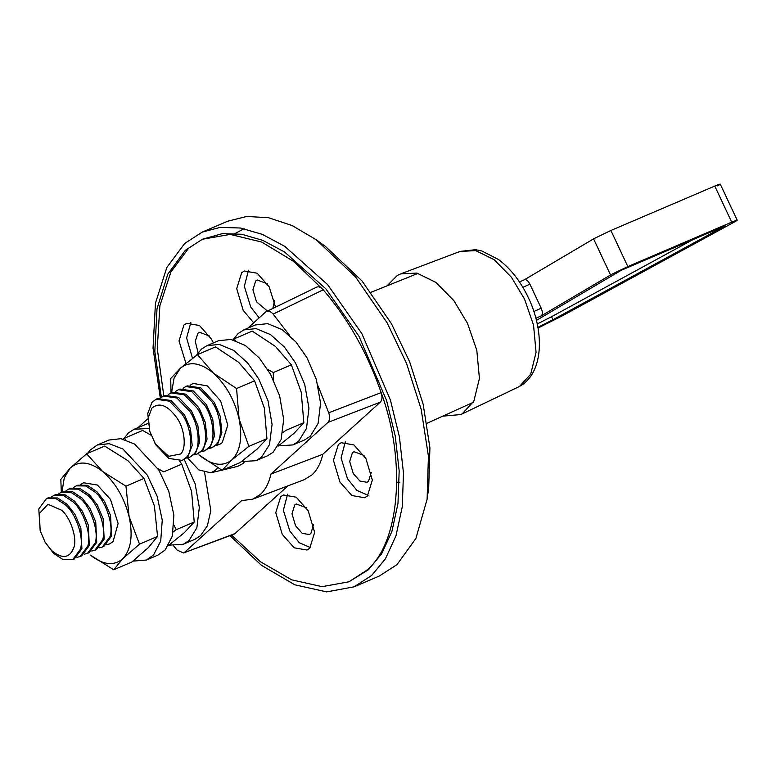 <?xml version="1.0" encoding="UTF-8"?>
<svg xmlns="http://www.w3.org/2000/svg" width="776" height="776" viewBox="0 0 776 776"><rect width="100%" height="100%" fill="white"/><g stroke="black" fill="none" stroke-linecap="round" stroke-linejoin="round"><path stroke-width="1.16" d="M187.501 457.898L198.792 469.907L210.781 472.817L215.35 470.382L217.532 467.763M223.11 469.868L237.65 466.386L242.888 463.602L244.304 462.098M260.3 494.516C265.44 489.792 268.971 482.992 270.892 474.107L322.797 454.28C320.789 463.243 317.18 470.12 311.962 474.902L304.173 479.714L252.753 499.172L260.3 494.516M231.549 535.091L260.503 561.785L291.698 579.837L322.156 586.666L348.909 581.796L365.981 570.777C399.688 544.82 406.76 461.691 381.152 392.608C367.504 353.196 348.201 318.926 323.214 289.787L293.774 261.483L261.667 242.034L230.132 234.41L202.449 239.241L185.377 250.26L167.81 274.151L157.004 308.819L154.831 351.441L161.359 397.312M348.909 581.796L368.503 569.691L381.695 553.705L391.899 531.502L397.981 503.517L399.174 471.003L395.226 435.87L386.545 400.377L358.978 336.25L325.891 288.876L284.588 251.996L262.851 240.395L241.734 234.265L222.198 233.663L202.449 239.241M280.699 496.756L275.761 512.616L282.221 534.276L294.182 547.808L306.976 550.038L309.721 548.263L314.649 532.404L308.188 510.744L296.228 497.203L283.434 494.981L280.699 496.756M287.586 494.196L283.385 510.22L289.807 531.027L299.255 542.715L310.41 547.584M275.509 307.034L269.136 286.761L257.176 273.23L244.382 270.999L241.637 272.774L236.709 288.633L243.169 310.293L253.694 322.826M248.533 270.213L244.333 286.237L250.755 307.053L259.174 317.85M213.41 342.905L211.441 339.044L199.481 325.503L186.686 323.282L183.941 325.047L179.013 340.916L185.988 363.449M190.838 322.496L186.609 337.929L192.516 358.337M338.385 444.473L333.457 460.333L339.917 481.993L351.877 495.534L364.671 497.755L367.417 495.99L372.344 480.121L365.884 458.47L353.924 444.929L341.13 442.708L338.385 444.473M345.281 441.922L341.081 457.947L347.502 478.753L356.95 490.442L368.105 495.301M399.882 482.265L396.827 482.206M233.072 234.594L244.101 228.687M316.21 239.765L325.435 246.409L362.043 280.97L391.463 323.738L409.621 361.713L423.172 404.306L429.914 447.859L428.701 487.939L427.12 499.191L428.42 456.142L421.184 409.359L406.624 363.614L387.127 322.835L355.524 276.896L316.21 239.765L292.154 225.564L268.603 217.726L246.778 216.456L227.63 221.238L202.361 232.043L220.2 227.387L240.424 228.008L262.298 234.352L284.821 246.37L327.588 284.569L361.858 333.631L390.415 400.057L399.407 436.82L403.491 473.205L402.259 506.883L395.954 535.857L385.391 558.856L371.733 575.414L354.05 586.831L326.667 591.884L294.783 584.794L261.425 565.306L230.006 535.663M354.05 586.831L379.319 576.025L396.992 564.618L415.878 538.486L427.12 499.191M160.283 397.826L153.037 348.152L155.462 303.135L166.83 267.487L184.678 243.46L202.361 232.043M313.582 524.644L310.846 533.578L309.323 534.557L302.213 533.325L295.578 525.798L291.989 513.77L294.725 504.963L296.248 503.973L306.355 507.747M198.103 352.731L195.222 341.285L197.977 333.253L199.5 332.274L209.607 336.047M267.371 310.982L256.517 301.825L252.927 289.787L255.673 280.98L257.195 279.99L267.303 283.764M371.277 472.371L368.542 481.295L367.019 482.284L359.909 481.052L353.274 473.525L349.685 461.497L352.42 452.68L353.943 451.7L364.051 455.473M380.337 402.143L327.957 422.406C329.839 420.379 330.101 417.168 328.733 412.774L381.152 392.608C382.481 396.943 382.209 400.115 380.337 402.143L322.797 454.28M287.964 485.844L234.468 534.014M274.529 300.661L272.88 308.315M187.908 249.183L170.846 272.046L159.866 305.86L157.266 348.618L163.823 395.935M315.842 287.673C317.937 286.072 320.401 286.78 323.214 289.787L273.142 314.115C270.32 311.06 267.846 310.332 265.702 311.933L247.719 328.229M147.595 418.962L138.099 427.557M173.572 545.858L177.151 550.126L183.534 552.958L235.516 533.364M252.753 499.172L241.646 500.607L184.591 552.308M327.957 422.406L270.892 474.107M328.733 412.774L318.15 386.089M289.623 335.465L273.142 314.115M316.618 287.149L265.702 311.933M51.575 550.533L45.086 542.143L40.168 530.629L39.314 513.557L47.967 504.255L61.702 510.268C70.5 517.699 77.241 538.03 73.962 547.245C69.811 558.313 62.352 559.409 51.575 550.533M40.168 530.629L38.8 508.959L46.492 498.561L56.027 498.648L65.63 505.021C76.174 513.925 84.264 538.302 80.335 549.33L72.643 559.729L63.108 559.642L53.505 553.278L45.086 542.143M46.492 498.561L48.054 497.891L57.589 497.979L67.192 504.352L74.971 514.401L80.869 528.204L81.897 548.661L74.205 559.059L72.643 559.729M51.177 497.086L53.913 495.389L63.448 495.476L73.051 501.839C83.595 510.753 91.684 535.12 87.756 546.158L80.064 556.557L76.95 557.362M53.913 495.389L55.474 494.719L65.009 494.807L74.612 501.18L82.392 511.229L88.289 525.022L89.318 545.489L81.626 555.888L80.064 556.557M58.598 493.914L61.333 492.217L70.868 492.304L80.471 498.667C91.025 507.582 99.105 531.948 95.176 542.987L87.484 553.385L84.371 554.19M61.333 492.217L62.895 491.548L72.43 491.635L82.033 497.998L89.812 508.047L95.72 521.85L96.738 542.317L89.046 552.716L87.484 553.385M66.018 490.742L68.754 489.045L78.298 489.132L87.901 495.495C98.445 504.41 106.525 528.776 102.597 539.815L94.914 550.213L91.791 551.018M68.754 489.045L70.315 488.376L79.86 488.463L89.463 494.826L97.233 504.875L103.14 518.678L104.168 539.145L96.476 549.544L94.914 550.213M73.439 487.561L76.184 485.863L85.719 485.96L95.322 492.324C105.866 501.228 113.956 525.604 110.027 536.643L102.335 547.041L99.212 547.846M76.184 485.863L77.746 485.204L87.281 485.291L96.884 491.654L104.663 501.703L110.561 515.507L111.589 535.973L103.897 546.372L102.335 547.041M80.859 484.389L83.546 482.72M109.697 543.889L106.632 544.674M104.663 501.703L110.561 515.507M97.233 504.875L103.14 518.678M89.812 508.047L95.72 521.85M82.392 511.229L88.289 525.022M74.971 514.401L80.869 528.204M180.653 453.979L168.722 456.327L155.355 443.882L149.787 431.301L148.361 417.469L151.873 408.157C159.352 401.89 167.791 405.256 177.161 418.254C184.766 429.021 186.686 448.664 180.653 453.979M149.787 431.301L147.741 413.511L151.941 402.356L156.112 399.233L169.517 401.192L182.253 414.462C191.371 427.363 193.67 450.904 186.434 457.277L182.263 460.401L168.858 458.441L156.121 445.172L154.705 442.815M156.112 399.233L157.674 398.563L171.079 400.523L184.591 415.073L190.489 428.876L192.196 445.453L187.996 456.608L182.263 460.401M160.797 397.758L163.532 396.061L176.938 398.02L189.674 411.29C198.792 424.191 201.091 447.733 193.855 454.105L189.684 457.229L186.57 458.034M163.532 396.061L165.094 395.391L178.499 397.351L191.236 410.62L197.909 425.694L199.616 442.281L195.416 453.436L189.684 457.229M168.217 394.586L170.953 392.889L184.358 394.848L197.094 408.118C206.212 421.009 208.511 444.561 201.275 450.934L197.104 454.057L193.99 454.862M170.953 392.889L172.514 392.22L185.92 394.179L198.656 407.449L205.339 422.522L207.037 439.109L202.837 450.264L197.104 454.057M175.638 391.414L178.373 389.717L191.779 391.676L204.515 404.946C213.633 417.837 215.932 441.389 208.696 447.752L204.534 450.885L201.411 451.69M178.373 389.717L179.945 389.048L193.34 391.007L206.076 404.277L212.76 419.35L214.457 435.937L210.267 447.092L204.534 450.885M183.058 388.243L185.804 386.535L199.199 388.495L211.935 401.764C221.053 414.665 223.352 438.217 216.126 444.58L211.955 447.713L208.831 448.518M185.804 386.535L187.365 385.876L200.761 387.835L214.283 402.375L220.18 416.178L221.887 432.765L217.687 443.911L211.955 447.713M219.317 444.561L216.252 445.346M190.479 385.061L193.166 383.392M214.283 402.375L220.18 416.178M206.852 405.547L212.76 419.35M199.432 408.729L205.339 422.522M192.011 411.901L197.909 425.694M184.591 415.073L190.489 428.876M123.656 438.847L128.399 432.959L134.132 429.254L149.021 428.488M184.281 459.528L195.086 483.71L199.325 507.426L196.881 527.738L189.024 540.562L183.301 544.257L168.925 545.159M134.132 429.254L148.022 423.473M204.612 472.613L210.82 510.598L207.386 525.74L200.654 535.585L194.921 539.291L183.301 544.257M233.275 339.519L238.019 333.631L243.751 329.926L256.09 328.617L270.475 334.572L284.346 346.959L295.452 362.858L304.706 384.392L308.945 408.098L306.501 428.41L298.653 441.234L292.921 444.929L278.545 445.831M243.751 329.926L255.372 324.96L267.71 323.65L282.105 329.606L295.966 341.983L307.073 357.891L316.327 379.415L320.566 403.132L318.121 423.434L310.274 436.257L304.541 439.963L292.921 444.929M282.871 432.61L285.801 430.399L303.843 422.687L301.224 392.21L291.369 364.827L275.422 346.426L252.249 331.11L234.206 338.831L235.332 340.528M273.356 379.716L273.327 372.538L291.369 364.827M273.327 372.538L267.652 369.395M278.128 446.142L294.133 433.212L303.843 422.687M173.252 531.938L176.181 529.727L194.223 522.015L191.604 491.538L181.749 464.155L179.712 461.138M158.032 468.723L163.707 471.866L181.749 464.155M176.181 529.727L174.008 525.177M151.077 435.22L142.629 430.438L124.587 438.159L125.712 439.856M168.508 545.46L184.513 532.54L194.223 522.015M196.241 355.534L201.401 349.161L206.862 345.698L219.278 344.408L233.77 350.461L247.728 363.042L258.864 379.163L267.992 400.736L272.075 424.414L269.476 444.6L261.493 457.239L256.031 460.701L241.52 461.565M206.862 345.698L218.483 340.732L230.899 339.432L245.391 345.495L259.349 358.075L270.485 374.197L279.612 395.77L283.696 419.447L281.096 439.623L273.113 452.272L267.652 455.735L256.031 460.701M87.523 453.407L90.064 450.158L97.242 445.026L109.164 443.659L122.938 449.023L147.236 475.038L157.14 496.242L162.252 520.124L160.71 541.105L153.58 554.898L146.412 560.029L132.929 561.126M97.242 445.026L108.863 440.06L120.784 438.683L134.568 444.047L158.857 470.072L168.761 491.276L173.873 515.148L172.33 536.129L165.21 549.932L158.032 555.063L146.412 560.029M216.203 445.385L219.259 444.59L222.246 442.679L227.785 425.122L220.675 401.056L207.357 385.915L193.098 383.422L190.11 385.332M248.883 446.375L239.115 419.001C242.684 437.819 240.279 451.448 231.879 459.877C222.79 467.074 211.809 465.406 198.947 454.881L222.101 470.295L231.879 459.877L248.883 446.375L266.925 438.653L264.373 408.195L254.606 380.822L238.678 362.324L215.515 346.911L197.473 354.622L213.41 373.12L236.564 388.534L254.606 380.822M171.03 392.86L170.701 378.542L180.478 368.125C189.567 360.937 200.547 362.596 213.41 373.12C226.078 384.75 234.643 400.047 239.115 419.001L236.564 388.534M171.574 392.646L174.096 377.97L180.478 368.125L197.473 354.622M222.101 470.295L240.153 462.583L257.147 449.071L266.925 438.653M106.584 544.713L109.639 543.918L113.083 541.57L118.117 523.49L110.522 499.453L97.417 485.039L83.478 482.75L80.791 484.399M139.505 544.151L129.126 516.7C133.113 535.585 131.066 549.524 122.996 558.507C114.218 566.267 103.363 565.151 90.433 555.141L113.713 569.778L122.996 558.507L139.505 544.151L157.557 536.429L154.395 505.894L144.006 478.443L127.953 460.711L104.673 446.074L86.621 453.795L102.684 471.517L125.964 486.154L144.006 478.443M61.304 492.226L60.829 479.423L70.121 468.151C78.9 460.391 89.754 461.516 102.684 471.517C115.449 482.653 124.267 497.707 129.126 516.7L125.964 486.154M61.954 491.945L64.272 477.861L70.121 468.151L86.621 453.795M113.713 569.778L131.755 562.067L148.264 547.71L157.557 536.429M538.02 328.054L561.989 316.007L734.523 221.946C738.694 219.569 737.763 219.647 731.71 222.159L627.832 266.566L611.168 274.588L541.26 315.88L535.896 318.286M717.577 185.862C721.748 183.485 720.817 183.563 714.774 186.075L610.896 230.482L594.232 238.504L524.469 279.719L519.464 281.96L524.314 279.796C526.167 279.195 528.029 280.65 529.901 284.171L522.869 287.333M387.001 285.859L397.331 275.461L400.678 273.899L416.887 273.074L435.947 282.425L453.941 300.729L467.501 323.35L476.813 350.306L479.423 378.484L473.874 401.095L462.273 413.783L460.818 414.549L442.708 416.169M734.523 221.946L737.2 220.2L720.254 184.116M533.878 311.515L541.202 308.227C542.725 311.962 542.744 314.513 541.26 315.88M541.202 308.227L529.901 284.171M537.894 327.336L552.958 319.731L725.153 225.855L621.275 270.271L536.429 320.391M537.244 323.961L551.542 316.724L552.958 319.731M551.542 316.724L693.046 239.58M460.081 251.414L475.533 249.678L481.877 250.997L498.599 259.562C510.753 268.768 520.686 281.504 528.417 297.78C545.111 332.661 543.588 374.905 518.106 387.137L519.513 386.399L530.706 374.158L536.061 352.343L533.539 325.144L524.557 299.138L511.471 277.313L494.108 259.65L475.717 250.629L460.081 251.414L400.678 273.899M610.537 274.956L593.601 238.872M731.71 222.159L714.774 186.075M627.832 266.566L610.896 230.482M210.781 472.817L221.858 470.169M473.205 402.366L427.023 423.269M418.041 273.356L371.025 292.3M183.534 552.958L234.468 534.004M518.106 387.137L460.818 414.549"/></g></svg>
